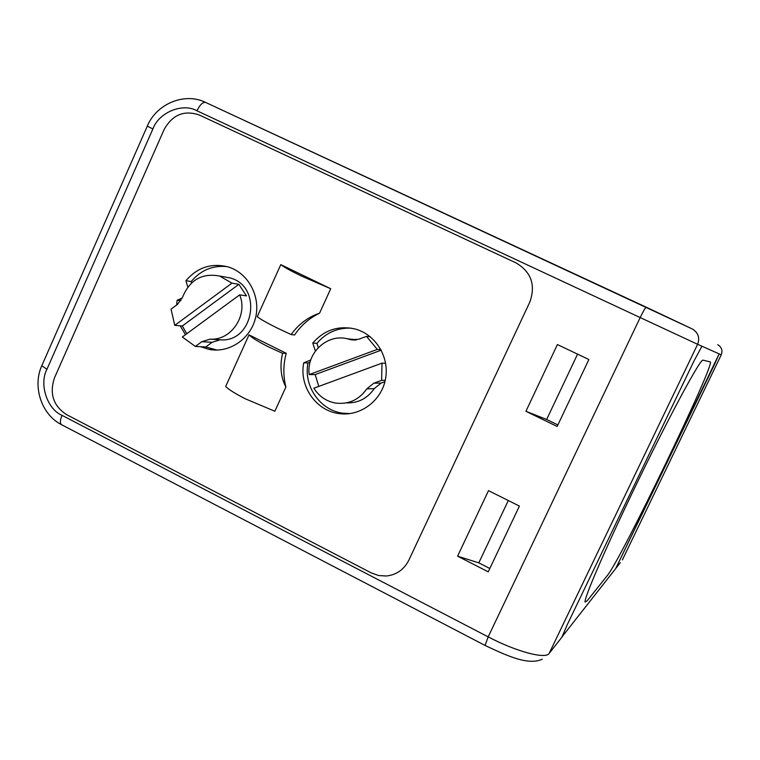 <?xml version="1.0" encoding="UTF-8"?>
<svg xmlns="http://www.w3.org/2000/svg" width="760" height="760" viewBox="0 0 760 760"><rect width="100%" height="100%" fill="white"/><g stroke="black" fill="none" stroke-linecap="round" stroke-linejoin="round"><path stroke-width="1.14" d="M615.686 568.565L562.086 636.756L567.169 624.872L694.061 360.829L701.936 346.218L719.15 353.885L714.324 364.838L615.686 568.565L562.086 636.756L567.169 624.872L694.061 360.829L701.936 346.218L719.15 353.885L615.686 568.565L620.293 562.704M702.962 360.164C700.748 358.312 672.419 410.305 640.167 476.548C607.895 542.773 583.262 599.564 585.162 602.082L587.242 600.694L607.383 575.472C620.834 559.692 715.739 362.89 710.286 361.893L702.962 360.164L710.286 361.893C715.739 362.89 620.825 559.692 607.383 575.472L587.242 600.694L585.162 602.082C583.262 599.564 607.895 542.783 640.167 476.558C672.41 410.324 700.748 358.321 702.962 360.164M224.143 276.839L229.605 277.837C263.074 285.608 254.315 342.865 220.181 339.815L212.116 342.304L205.751 346.959L195.348 346.437L182.333 337.003L239.675 294.842L246.477 295.877L238.858 284.335L231.971 283.147L174.752 325.356L182.314 325.992L238.858 284.335M239.675 294.842C248.292 315.352 231.154 340.812 210.026 339.15L201.818 341.696L195.348 346.437M174.752 325.356L171.057 309.149L177.489 304.389L182.59 297.151C189.725 279.88 202.065 272.84 219.611 276.022L231.971 283.147M186.761 333.754L182.314 325.992M384.921 381.672L381.159 383.049L374.233 388.616C367.394 398.487 358.131 403.237 346.455 402.876M347.149 338.751L356.639 339.853M309.216 374.575C306.071 352.982 327.474 333.127 347.909 338.931L350.702 339.72L358.739 339.255L366.491 336.376L377.283 349.401L309.216 374.575L315.172 374.585L381.226 350.17M374.233 388.616L366.776 388.873C359.052 399.827 348.707 404.567 335.749 403.094C326.373 401.394 319.077 396.435 313.851 388.217L382.014 363.147L385.643 363.261M318.81 386.394L315.172 374.585M366.776 388.873L373.825 383.192L381.159 383.049M385.244 380.304L381.606 380.351L373.825 383.192M382.014 363.147L381.606 380.351M370.253 336.737L366.491 336.376M380.95 349.638L377.283 349.401M291.118 334.542L277.428 328.149C267.188 323.076 260.462 319.248 257.241 316.673L280.791 264.632C284.05 267.14 290.833 270.911 301.14 275.927L330.724 288.733L319.561 313.205C309.31 318.145 300.979 325.423 294.557 335.017L291.118 334.542C298.613 324.168 308.094 317.053 319.561 313.205M282.577 353.315L268.859 347.035C258.656 341.924 252.035 337.867 249.014 334.865L225.673 386.469C228.655 389.519 235.22 393.632 245.356 398.81L274.854 411.245L285.883 387.058C280.772 377.197 279.67 365.949 282.577 353.315L286.235 353.286L249.014 334.865M205.751 346.959L217.056 350.065M227.002 266.608C212.677 265.202 200.735 270.19 191.178 281.561L191.577 282.91M310.127 362.083L307.99 362.966C303.287 386.023 320.15 410.466 342.865 413.202L350.227 413.573M351.139 328.139C337.411 327.645 326.012 332.709 316.958 343.349L318.25 347.615M176.586 305.055L177.175 300.228L180.927 300.703M191.178 281.561L185.905 280.697C197.353 267.425 211.346 262.808 227.886 266.855C247.883 272.64 260.756 295.906 255.664 317.338C250.838 338.827 229.263 353.505 208.952 349.363L200.593 346.702M185.459 334.704L180.177 325.812M177.175 300.228L182.286 298.034M187.805 287.062L185.905 280.697M408.823 560.225C404.063 569.563 396.577 574.826 386.365 576.004L378.67 575.538L371.345 572.945L378.67 575.538L386.365 576.004C396.577 574.826 404.063 569.563 408.823 560.225L529.843 302.034C535.847 285.028 531.25 271.985 516.059 262.912C531.25 271.985 535.847 285.028 529.843 302.034L408.823 560.225M516.059 262.912L199.31 115.007L516.059 262.912M164.084 129.618C172.349 114.741 184.091 109.868 199.31 115.007C184.091 109.868 172.349 114.741 164.084 129.618L54.511 377.777C49.229 393.585 53.257 405.887 66.605 414.666C53.257 405.887 49.229 393.585 54.511 377.777L164.084 129.618M66.605 414.666L371.345 572.945L66.605 414.666M315.39 351.025L312.759 343.045L316.958 343.349M312.759 343.045C324.188 330.03 338.248 325.337 354.939 328.956C375.687 334.267 389.776 357.295 385.481 379.126C381.444 401.014 360.002 416.746 338.894 413.554C315.979 410.79 298.974 386.118 303.715 362.852L307.99 362.966M303.715 362.852L310.783 359.936M280.791 264.632L330.724 288.733M286.235 353.286C283.185 364.515 283.072 375.772 285.883 387.058M525.929 411.284L557.146 426.474L588.886 359.518L557.403 344.555L525.929 411.284L546.649 419.472L577.562 354.141M546.649 419.472L557.878 424.935M489.829 568.489L478.8 562.856L508.288 500.536M519.403 506.084L488.5 490.637L457.587 556.178L488.233 571.833L519.403 506.084M478.8 562.856L457.587 556.178M196.954 110.789L640.176 317.556L488.176 636.88L62.026 415.349C47.139 409.184 38.95 384.104 46.939 369.284L152.874 128.991C158.631 112.518 182.637 102.514 196.954 110.789C199.975 104.671 202.863 101.887 205.627 102.429L692.056 328.852M210.026 339.15L220.181 339.815M212.116 342.304L201.818 341.696M349.837 339.473L355.841 339.995M46.939 369.284L41.781 365.731L42.246 364.676M147.316 126.103L152.874 128.991M562.4 636.538L549.119 653.486C545.585 659.395 516.144 651.605 488.176 636.88L485.07 645.449M61.873 424.859L61.379 424.602C59.878 423.111 60.097 420.023 62.026 415.349M719.15 353.885L721.25 354.825L622.383 559.901M549.119 653.486L697.623 344.299L701.936 346.218M640.176 317.556L697.623 344.299C700.017 337.772 698.25 332.661 692.332 328.985L646.275 307.211C645.382 307.591 643.35 311.04 640.176 317.556M717.744 344.698C721.667 347.139 722.836 350.512 721.25 354.825M229.605 277.837L219.611 276.022M354.958 340.081L350.702 339.72M355.699 339.606L347.909 338.931M214.035 349.6L208.952 349.363M342.865 413.202L338.894 413.554M646.275 307.211L205.627 102.429C184.566 91.941 156.246 103.949 147.259 126.227L41.781 365.731C32.319 386.45 41.344 414.447 61.379 424.602L484.956 645.382C508.687 656.649 528.751 665.484 542.308 659.195"/></g></svg>
